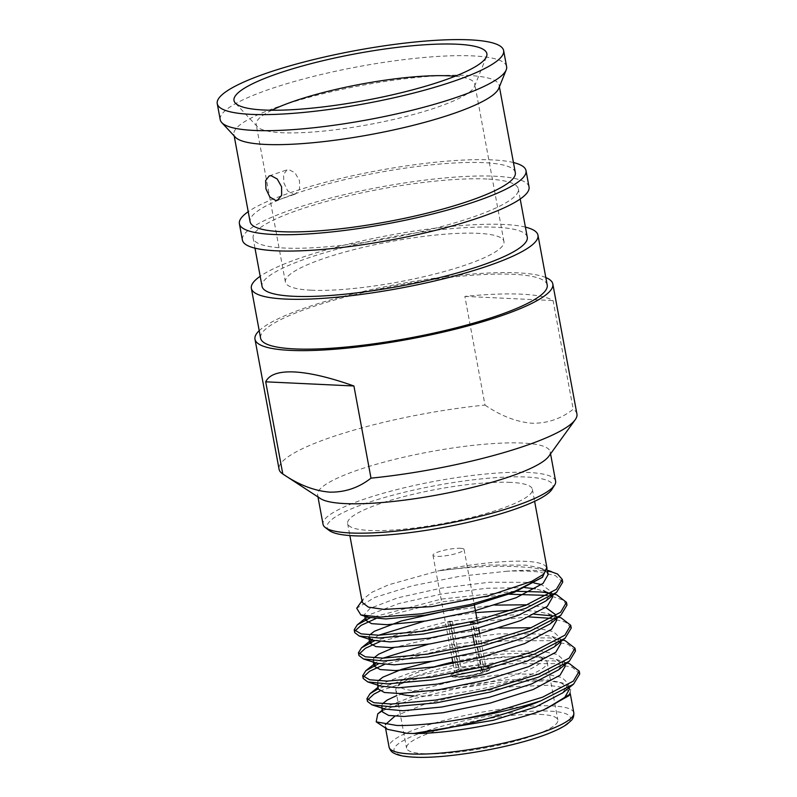 <?xml version="1.0" encoding="UTF-8"?>
<svg xmlns="http://www.w3.org/2000/svg" width="797" height="797" viewBox="0 0 797 797"><rect width="100%" height="100%" fill="white"/><g stroke="black" fill="none" stroke-linecap="round" stroke-linejoin="round"><path stroke-width="0.6" stroke-dasharray="3.98 2.99" d="M479.246 670.018A15.82 2.929 169.5 0 1 458.305 673.266A15.82 2.929 169.5 0 1 454.629 672.1A15.82 2.929 169.5 0 1 454.808 671.512A15.82 2.929 169.5 0 1 459.202 669.072L458.026 671.472A18.381 3.407 -10.5 0 0 452.776 674.362A18.381 3.407 -10.5 0 0 456.84 676.404A18.381 3.407 -10.5 0 0 481.338 672.578L479.246 670.018L474.604 644.992M459.202 669.072L450.474 621.989L447.755 621.859A20.094 3.716 -10.5 0 1 449.677 621.202L452.397 621.331L461.124 668.414A15.82 2.929 169.5 0 1 482.065 665.176A15.82 2.929 169.5 0 1 485.353 665.844A15.82 2.929 169.5 0 1 485.732 666.342A15.82 2.929 169.5 0 1 481.169 669.36L472.442 622.278A15.82 2.929 169.5 0 1 470.519 622.935L472.82 635.378M460.397 548.286A15.82 2.929 169.5 0 1 464.073 549.452A15.82 2.929 169.5 0 1 454.121 554.104A15.82 2.929 169.5 0 1 436.646 556.376A15.82 2.929 169.5 0 1 432.97 555.21A15.82 2.929 169.5 0 1 442.913 550.558A15.82 2.929 169.5 0 1 460.397 548.286M449.677 621.202L458.863 670.765A20.094 3.716 169.5 0 1 485.732 666.561A20.094 3.716 169.5 0 1 490.394 668.035A20.094 3.716 169.5 0 1 484.347 671.971L475.161 622.407A20.094 3.716 -10.5 0 1 473.239 623.065L482.424 672.628A20.094 3.716 169.5 0 1 455.555 676.842A20.094 3.716 169.5 0 1 450.893 675.358A20.094 3.716 169.5 0 1 456.94 671.423L447.755 621.859M485.811 666.969A20.094 3.716 169.5 0 1 490.474 668.454A20.094 3.716 169.5 0 1 477.841 674.372A20.094 3.716 169.5 0 1 455.635 677.251A20.094 3.716 169.5 0 1 450.963 675.776A20.094 3.716 169.5 0 1 463.605 669.859A20.094 3.716 169.5 0 1 485.811 666.969M413.703 695.93A76.94 14.246 -10.5 0 0 498.743 684.882A76.94 14.246 -10.5 0 0 547.14 662.217A76.94 14.246 -10.5 0 0 545.297 659.826A76.94 14.246 -10.5 0 0 529.268 656.559A76.94 14.246 -10.5 0 0 451.032 665.953A76.94 14.246 -10.5 0 0 396.697 687.373A76.94 14.246 -10.5 0 0 395.83 690.262A76.94 14.246 -10.5 0 0 399.347 693.529M486.489 655.951A72.666 13.459 169.5 0 1 525.293 653.52A72.666 13.459 169.5 0 1 540.426 656.608A72.666 13.459 169.5 0 1 502.658 678.636A72.666 13.459 169.5 0 1 416.154 690.7A72.666 13.459 169.5 0 1 400.084 682.621A72.666 13.459 169.5 0 1 434.156 666.89M539.987 714.381A76.94 14.246 169.5 0 1 557.86 720.04A76.94 14.246 169.5 0 1 509.462 742.704A76.94 14.246 169.5 0 1 424.422 753.753A76.94 14.246 169.5 0 1 406.55 748.084A76.94 14.246 169.5 0 1 454.948 725.429A76.94 14.246 169.5 0 1 539.987 714.381M387.491 729.325L385.24 726.406L385.379 724.612M394.814 716.224L424.243 704.389L466.464 693.719L511.355 686.785L548.157 685.251L563.838 687.502L569.985 692.165L568.919 695.691M569.516 663.692L553.945 660.833L508.885 660.972L454.29 667.896L409.877 677.769L378.266 688.767M579.748 673.943L572.316 667.288L554.463 663.612L509.403 663.762L454.808 670.676L411.461 680.259L379.96 690.999M367.626 699.955L367.467 701.42M562.732 582.159L555.3 575.504L537.457 571.828C529.268 571.031 519.275 570.821 507.47 571.18A106.868 19.795 169.5 0 1 537.208 570.513A106.868 19.795 169.5 0 1 557.551 574.019M514.922 591.244L441.528 599.055L370.187 617.834M509.283 594.213L442.046 601.845L375.776 618.621M354.864 631.114L354.705 632.579M534.707 614.258L492.685 615.692L445.782 621.999L374.441 640.788M529.218 616.918L446.3 624.788L380.03 641.575M359.118 654.058L358.959 655.533M565.272 640.738L549.701 637.879L504.631 638.028L450.036 644.952L378.695 663.732M575.494 651L568.062 644.345L550.209 640.668L505.149 640.818L450.554 647.732L384.284 664.519M363.372 677.002L363.213 678.476M554.323 594.144L548.884 592.988M566.986 605.112L562.602 599.912L552.042 596.276M551.743 596.216L547.15 595.419M558.577 617.097L553.128 615.942M571.24 628.056L565.432 622.108L551.404 618.372M382.351 710.785L413.015 698.879L459.281 688.01L509.393 681.325L550.179 680.937L563.529 683.348L570.851 687.911L570.074 694.087M362.286 602.492L363.342 598.965L372.06 592.201L388.677 584.779L438.619 570.821C474.952 566 506.703 565.043 533.87 567.962L547.569 570.443M507.47 571.18L459.799 576.291L412.069 585.865L374.849 597.421L356.717 608.221M546.852 567.364L545.686 566.049L547.021 568.251M510.558 482.374A93.946 17.395 -10.5 0 0 406.729 495.864A93.946 17.395 -10.5 0 0 347.631 523.529A93.946 17.395 -10.5 0 0 369.459 530.443A93.946 17.395 -10.5 0 0 473.288 516.954A93.946 17.395 -10.5 0 0 532.386 489.288A93.946 17.395 -10.5 0 0 510.558 482.374M547.041 572.136L539.28 567.663L525.89 565.143L486.449 565.023L438.619 570.821C468.875 564.037 505.916 560.331 525.193 561.337C535.584 561.736 542.408 563.31 545.686 566.049L547.111 568.779L541.462 578.114L542.538 577.247M293.445 194.378L295.318 194.109L299.513 189.268L299.523 180.74L295.089 172.899L288.853 169.592L287.05 169.841L283.523 174.443L283.871 182.872L287.687 190.901L293.445 194.378M271.807 110.225A111.142 20.583 -10.5 0 0 256.196 124.531A111.142 20.583 -10.5 0 0 257.391 126.753A111.142 20.583 -10.5 0 0 282.018 132.71A111.142 20.583 -10.5 0 0 398.809 118.245A111.142 20.583 -10.5 0 0 474.444 86.524A111.142 20.583 -10.5 0 0 474.763 84.024A111.142 20.583 -10.5 0 0 455.067 76.263M506.613 66.629A145.632 26.968 -10.5 0 0 472.78 55.9A145.632 26.968 -10.5 0 0 311.826 76.811A145.632 26.968 -10.5 0 0 220.231 119.699M498.753 88.387A134.872 24.976 -10.5 0 0 499.131 85.339A134.872 24.976 -10.5 0 0 467.809 75.416A134.872 24.976 -10.5 0 0 318.75 94.773A134.872 24.976 -10.5 0 0 233.91 134.494A134.872 24.976 -10.5 0 0 235.354 137.204M529.039 186.966A145.751 26.998 -10.5 0 0 495.176 176.227A145.751 26.998 -10.5 0 0 334.092 197.158A145.751 26.998 -10.5 0 0 242.418 240.086M513.437 162.538A145.751 26.998 -10.5 0 0 492.147 159.888A145.751 26.998 -10.5 0 0 248.226 211.693M527.275 237.187A134.872 24.976 -10.5 0 0 495.953 227.255A134.872 24.976 -10.5 0 0 346.884 246.622A134.872 24.976 -10.5 0 0 262.054 286.342M487.007 179.016A134.872 24.976 -10.5 0 0 337.948 198.383A134.872 24.976 -10.5 0 0 253.117 238.104A134.872 24.976 -10.5 0 0 284.449 248.036A134.872 24.976 -10.5 0 0 433.508 228.669A134.872 24.976 -10.5 0 0 518.339 188.949A134.872 24.976 -10.5 0 0 487.007 179.016M547.21 285.047A145.751 26.998 -10.5 0 0 513.358 274.317A145.751 26.998 -10.5 0 0 352.274 295.249A145.751 26.998 -10.5 0 0 260.599 338.177M525.412 227.125A145.751 26.998 -10.5 0 0 504.122 224.475A145.751 26.998 -10.5 0 0 260.191 276.28M555.619 481.169A118.275 21.908 -10.5 0 0 528.142 472.462A118.275 21.908 -10.5 0 0 397.424 489.448A118.275 21.908 -10.5 0 0 323.034 524.277M548.804 456.273A118.275 21.908 -10.5 0 0 550.169 451.779A118.275 21.908 -10.5 0 0 522.702 443.072A118.275 21.908 -10.5 0 0 391.975 460.048A118.275 21.908 -10.5 0 0 317.585 494.887A118.275 21.908 -10.5 0 0 320.474 498.593M551.982 489.308A114.858 21.27 -10.5 0 0 526.269 477.014A114.858 21.27 -10.5 0 0 390.54 495.814A114.858 21.27 -10.5 0 0 329.34 530.573M311.209 290.198A111.142 20.583 -10.5 0 0 434.036 274.248A111.142 20.583 -10.5 0 0 503.943 241.511A111.142 20.583 -10.5 0 0 478.13 233.332A111.142 20.583 -10.5 0 0 355.293 249.282A111.142 20.583 -10.5 0 0 285.386 282.018A111.142 20.583 -10.5 0 0 311.209 290.198M515.31 172.6A134.872 24.976 -10.5 0 0 483.978 162.668A134.872 24.976 -10.5 0 0 334.919 182.035A134.872 24.976 -10.5 0 0 250.089 221.755M545.825 277.545A151.46 28.054 -10.5 0 0 517.652 272.853A151.46 28.054 -10.5 0 0 369.848 289.939A151.46 28.054 -10.5 0 0 259.204 330.665M485.004 405.075C500.865 415.924 516.556 421.982 532.087 423.247C547.409 423.446 561.118 418.784 573.212 409.25L553.068 300.569A151.46 28.054 -10.5 0 0 521.597 294.183A151.46 28.054 -10.5 0 0 464.86 296.394L485.004 405.075A151.46 28.054 -10.5 0 0 279.07 469.214M576.928 414.012A151.46 28.054 -10.5 0 0 573.212 409.25M472.442 622.278L475.161 622.407M473.239 623.065L470.519 622.935M450.474 621.989A15.82 2.929 169.5 0 1 452.397 621.331M482.424 672.628L481.338 672.578M458.026 671.472L456.94 671.423M569.437 689.256L560.54 682.401L547.16 679.871L507.5 679.771L459.47 685.619L415.845 695.343L388.219 705.833L385.15 707.915L382.58 712.02M565.183 666.302L556.286 659.448L542.906 656.927L503.246 656.818L455.217 662.676L411.591 672.399L383.965 682.88L380.896 684.962L378.326 689.066M560.929 643.358L552.042 636.504L538.652 633.984L498.992 633.874L450.963 639.722L428.587 644.145M383.038 658.153L375.606 662.855M556.675 620.415L547.788 613.56L534.398 611.03L512.252 610.223M475.779 612.614L446.709 616.778L424.333 621.202M378.784 635.199L369.489 641.406M552.421 597.461L551.016 594.751M554.393 594.094L535.225 588.734M525.113 587.668L486.748 588.246L442.455 593.835L398.829 603.558L371.203 614.049L368.134 616.131L365.564 620.225M562.722 692.842L568.371 683.517L561.805 677.5L546.094 674.132L506.434 674.033L458.405 679.881L396.806 695.542M382.411 703.791L381.514 706.281L385.23 709.101M558.468 669.898L564.117 660.574L557.551 654.556L541.84 651.189L502.18 651.089L454.151 656.937L431.775 661.361M378.157 680.847L377.26 683.338L380.976 686.157M554.214 646.955L559.863 637.62L553.297 631.613L537.586 628.245L531.29 627.747M499.49 628.036L449.897 633.994L393.897 647.582M373.903 657.894L373.006 660.384L376.722 663.214M549.97 624.001L555.688 615.792M545.815 607.543L527.036 604.803M495.236 605.092L443.391 611.448M369.659 634.95L368.802 637.64M545.716 601.058L551.434 592.848M552.132 595.907L551.365 591.733L541.562 584.599M534.159 582.996L529.078 582.348L489.428 582.248L441.399 588.096L397.773 597.82L370.147 608.31L364.508 614.497L365.554 616.031M452.776 662.078A72.666 13.459 169.5 0 1 483.879 656.31M458.863 670.765L459.949 670.815L461.124 668.414M481.169 669.36L483.261 671.921L484.347 671.971M483.261 671.921A18.381 3.407 -10.5 0 0 488.272 667.776A18.381 3.407 -10.5 0 0 459.949 670.815M464.86 296.394L553.068 300.569M573.81 712.817A93.946 17.395 -10.5 0 0 551.992 705.893A93.946 17.395 -10.5 0 0 448.153 719.382A93.946 17.395 -10.5 0 0 389.066 747.058M414.858 757.011A89.672 16.607 169.5 0 1 425.209 731.367A89.672 16.607 169.5 0 1 549.541 711.123A89.672 16.607 169.5 0 1 539.2 736.767A89.672 16.607 169.5 0 1 414.858 757.011M464.073 549.452L474.115 603.618M477.224 620.385L478.618 627.936M479.684 633.665L485.732 666.342M540.426 656.608L545.297 659.826M547.14 662.217L557.86 720.04M385.24 726.406L385.539 728.03M363.332 598.955L361.968 600.868M454.808 671.512L452.776 674.362M347.631 523.529L349.863 535.564M277.495 200.186L295.318 194.109M474.444 86.524L486.519 56.577M254.98 248.166L253.117 238.104M317.973 496.959L317.585 494.887M503.943 241.511L474.763 84.024M234.179 135.938L233.91 134.494M499.4 86.783L499.131 85.339M285.386 282.018L256.196 124.531M550.558 453.852L550.169 451.779M520.202 199.011L518.339 188.949M257.391 126.753L235.384 103.122M269.217 175.908L287.05 169.831M532.386 489.288L534.618 501.323M569.985 692.165L570.283 693.779M569.148 687.691L568.371 683.517M381.833 708.015L381.514 706.281M564.894 664.748L564.117 660.574M377.589 685.071L377.26 683.338M560.64 641.794L559.863 637.62M373.335 662.128L373.006 660.384M556.386 618.851L555.609 614.676M369.081 639.174L368.762 637.441M364.767 615.902L364.508 614.497M547.489 570.861L547.111 568.789M560.54 682.401L563.529 683.348M385.15 707.915L382.251 710.237M556.286 659.448L567.155 662.935M380.896 684.962L377.997 687.293M552.042 636.504L562.901 639.981M547.788 613.56L558.647 617.037M368.134 616.131L365.235 618.452M539.28 567.663L547.589 570.323M395.83 690.262L406.55 748.084M400.084 682.621L396.697 687.373M432.97 555.21L451.989 657.844M453.055 663.572L454.629 672.1M485.353 665.844L488.272 667.776"/><path stroke-width="1.2" d="M472.82 635.378L474.604 644.992M569.148 687.691L569.437 689.256L564.306 698.162L545.945 708.902L570.074 694.087L568.928 695.701L543.783 709.798C510.389 722.67 448.273 733.967 413.623 733.489L407.058 733.32L387.491 729.325L376.204 721.863L377.778 713.833L382.351 710.785M385.379 724.612L394.814 716.224M378.266 688.767L370.067 693.659L366.949 698.64L373.913 702.715L391.317 704.04L435.68 700.075L489.557 689.325L538.433 674.172L569.108 658.163L574.976 648.21L565.272 640.738L562.901 639.981M379.96 690.999L373.843 694.197L367.626 699.955M366.949 698.64L367.467 701.42L371.99 704.857L391.835 706.829L436.198 702.864L490.075 692.115L538.583 677.101L569.317 661.191L575.494 651L574.976 648.21M548.884 592.988L541.193 591.992L514.922 591.244M370.187 617.834L357.305 624.818L354.197 629.799L361.151 633.874L378.555 635.209L422.918 631.234L476.805 620.494L525.671 605.341L556.346 589.322L562.224 579.379L557.551 574.019L547.569 570.443M547.15 595.419L509.283 594.213M375.776 618.621L361.091 625.356L354.864 631.114M354.197 629.799L354.705 632.579L359.228 636.026L379.073 637.989L423.436 634.023L477.313 623.274L525.821 608.27L556.555 592.36L562.732 582.159L562.224 579.379M553.128 615.942L534.707 614.258M374.441 640.788L361.559 647.772L358.441 652.743L365.405 656.818L382.809 658.153L427.172 654.178L481.059 643.438L529.925 628.285L560.6 612.265L566.468 602.323L556.764 594.851L554.323 594.144M551.404 618.372L529.218 616.918M380.03 641.575L365.345 648.31L359.118 654.058M358.441 652.743L358.959 655.533L363.482 658.97L383.327 660.932L427.69 656.967L481.567 646.218L530.075 631.214L560.809 615.304L566.986 605.112L566.468 602.323M378.695 663.732L365.813 670.715L362.695 675.687L369.659 679.771L387.063 681.096L431.426 677.131L485.303 666.382L534.179 651.229L564.854 635.219L570.722 625.266L561.018 617.795L558.577 617.097M384.284 664.519L369.589 671.253L363.372 677.002M362.695 675.687L363.213 678.476L367.736 681.913L387.581 683.886L431.944 679.911L485.821 669.171L534.329 654.158L565.063 638.248L571.24 628.056L570.722 625.266M540.974 700.772L573.571 684.145L562.722 692.842L535.704 706.979L493.403 720.279L413.623 733.489C443.949 730.46 502.17 717.131 540.974 700.772A106.868 19.795 -10.5 0 1 464.98 718.665C437.344 723.537 414.619 725.798 396.776 725.469L376.204 721.863M361.968 600.868L356.717 608.221L360.832 614.945L380.518 617.057L421.314 613.8L470.429 604.505L514.802 591.284L542.538 577.247L546.852 567.364M534.618 501.323L547.021 568.251L543.604 574.268L531.748 581.342L487.923 595.927L431.775 606.597L384.094 609.416L368.433 607.155L362.286 602.492L349.863 535.564M271.03 175.669L277.226 178.976L281.6 186.817L281.63 195.365L277.486 200.177L275.623 200.445L269.834 196.989L265.959 188.979L265.64 180.57L269.227 175.918L271.03 175.669M263.877 110.016A128.586 23.81 -10.5 0 0 399.008 93.269A128.586 23.81 -10.5 0 0 486.519 56.577A128.586 23.81 -10.5 0 0 457.01 44.214A128.586 23.81 -10.5 0 0 308.06 64.447A128.586 23.81 -10.5 0 0 235.384 103.122A128.586 23.81 -10.5 0 0 263.877 110.016M455.067 76.263A111.142 20.583 -10.5 0 0 448.94 75.835A111.142 20.583 -10.5 0 0 271.807 110.225M217.252 103.65L220.231 119.699A145.632 26.968 -10.5 0 0 221.785 122.628A145.632 26.968 -10.5 0 0 254.054 130.429A145.632 26.968 -10.5 0 0 407.088 111.47A145.632 26.968 -10.5 0 0 506.205 69.907A145.632 26.968 -10.5 0 0 506.613 66.629L503.634 50.57A145.632 26.968 -10.5 0 0 469.802 39.85A145.632 26.968 -10.5 0 0 308.857 60.761A145.632 26.968 -10.5 0 0 217.252 103.65A145.632 26.968 -10.5 0 0 251.085 114.369A145.632 26.968 -10.5 0 0 412.029 93.468A145.632 26.968 -10.5 0 0 503.634 50.57M221.785 122.628L235.354 137.204A134.872 24.976 -10.5 0 0 265.242 144.426A134.872 24.976 -10.5 0 0 406.968 126.872A134.872 24.976 -10.5 0 0 498.753 88.387L506.205 69.907M248.226 211.693A145.751 26.998 -10.5 0 0 239.389 223.738L242.418 240.086A145.751 26.998 -10.5 0 0 276.27 250.816A145.751 26.998 -10.5 0 0 437.364 229.895A145.751 26.998 -10.5 0 0 529.039 186.966L526.01 170.618A145.751 26.998 -10.5 0 0 513.437 162.538M239.389 223.738A145.751 26.998 -10.5 0 0 273.241 234.467A145.751 26.998 -10.5 0 0 434.325 213.546A145.751 26.998 -10.5 0 0 526.01 170.618M254.98 248.166L262.054 286.342A134.872 24.976 -10.5 0 0 293.386 296.275A134.872 24.976 -10.5 0 0 442.445 276.908A134.872 24.976 -10.5 0 0 527.275 237.187L520.202 199.011M260.191 276.28A145.751 26.998 -10.5 0 0 251.354 288.325L260.599 338.177A145.751 26.998 -10.5 0 0 294.452 348.907A145.751 26.998 -10.5 0 0 455.535 327.975A145.751 26.998 -10.5 0 0 547.21 285.047L537.975 235.205A145.751 26.998 -10.5 0 0 525.412 227.125M251.354 288.325A145.751 26.998 -10.5 0 0 285.216 299.054A145.751 26.998 -10.5 0 0 446.3 278.133A145.751 26.998 -10.5 0 0 537.975 235.205M317.973 496.959L323.034 524.277A118.275 21.908 -10.5 0 0 325.375 527.604A118.275 21.908 -10.5 0 0 350.511 532.984A118.275 21.908 -10.5 0 0 471.884 518.279A118.275 21.908 -10.5 0 0 554.632 485.114A118.275 21.908 -10.5 0 0 555.619 481.169L550.558 453.852M259.204 330.665A151.46 28.054 -10.5 0 0 254.98 339.213L279.07 469.214A151.46 28.054 -10.5 0 0 282.776 473.966L320.474 498.593A118.275 21.908 -10.5 0 0 345.061 503.594A118.275 21.908 -10.5 0 0 465.199 489.179A118.275 21.908 -10.5 0 0 548.804 456.273L575.175 419.77A151.46 28.054 -10.5 0 0 576.928 414.012L552.829 284.011A151.46 28.054 -10.5 0 0 545.825 277.545M325.375 527.604L329.34 530.573A114.858 21.27 -10.5 0 0 353.748 535.793A114.858 21.27 -10.5 0 0 471.635 521.517A114.858 21.27 -10.5 0 0 551.982 489.308L554.632 485.114M234.179 135.938L250.089 221.755A134.872 24.976 -10.5 0 0 281.411 231.688A134.872 24.976 -10.5 0 0 430.48 212.321A134.872 24.976 -10.5 0 0 515.31 172.6L499.4 86.783M370.994 478.15C358.899 487.684 345.201 492.347 329.878 492.147C314.347 490.882 298.656 484.825 282.796 473.976A151.46 28.054 -10.5 0 0 282.796 473.976L265.71 381.813C269.207 374.57 278.691 371.282 294.163 371.95C309.804 372.747 329.719 377.429 353.918 385.987L370.994 478.15A151.46 28.054 -10.5 0 0 575.175 419.77M254.98 339.213A151.46 28.054 -10.5 0 0 290.158 350.371A151.46 28.054 -10.5 0 0 457.568 328.623A151.46 28.054 -10.5 0 0 552.829 284.011M464.98 718.665L493.811 712.279L542.687 697.126L573.352 681.106L579.23 671.164L569.516 663.692L567.155 662.935M573.571 684.145L579.748 673.943L579.23 671.164M381.833 708.015L382.58 712.02L388.667 715.447L403.94 716.473L442.893 712.747L490.215 703.074L533.133 689.525L560.052 675.208L565.183 666.302L564.894 664.748M377.589 685.071L378.326 689.066L384.413 692.493L399.695 693.52L438.639 689.803L485.961 680.13L528.879 666.571L555.798 652.265L560.929 643.358L560.64 641.794M428.587 644.145L383.038 658.153M375.676 662.875L374.072 666.123L380.159 669.55L395.442 670.576L434.385 666.86L481.707 657.176L524.625 643.627L551.544 629.321L556.675 620.415L556.386 618.851M512.252 610.223L475.779 612.614M424.333 621.202L378.784 635.199M372.388 639.074L369.818 643.179L375.905 646.606L391.188 647.632L430.131 643.906L477.453 634.233L520.371 620.684L547.29 606.378L552.421 597.461L552.132 595.907M551.016 594.751L543.534 590.607M535.225 588.734L525.113 587.668M364.767 615.902L365.564 620.225L371.651 623.662L386.934 624.689L425.887 620.963L473.199 611.289L516.117 597.74L543.036 583.424L548.167 574.517L547.041 572.136M396.806 695.542L387.153 700.095L382.411 703.791M371.99 704.857L385.23 709.101L402.883 710.735L441.827 707.009L489.149 697.335L531.45 684.025L558.468 669.898M431.775 661.361L401.698 669.341L382.899 677.151L378.157 680.847M367.736 681.913L380.976 686.157L398.63 687.791L437.573 684.065L484.895 674.392L527.196 661.082L554.214 646.955L565.063 638.248M531.29 627.747L499.49 628.036M393.897 647.582L378.645 654.198L373.903 657.894M363.482 658.97L376.722 663.214L394.376 664.837L433.329 661.121L480.641 651.448L522.952 638.138L549.97 624.001L560.809 615.304M555.688 615.792L555.609 614.676L545.815 607.543M527.036 604.803L495.236 605.092M443.391 611.448L401.09 621.042L374.391 631.254L369.659 634.95M368.802 637.64L372.478 640.26L390.122 641.894L429.075 638.178L476.397 628.494L518.698 615.194L545.716 601.058L556.555 592.36M551.434 592.848L551.365 591.733M541.562 584.599L534.159 582.996M365.554 616.031L368.224 617.316L385.868 618.95L424.821 615.224L472.143 605.551L514.444 592.241L542.538 577.247M399.347 693.529A76.94 14.246 -10.5 0 0 413.703 695.93M434.156 666.89A72.666 13.459 169.5 0 1 452.776 662.078M483.879 656.31A72.666 13.459 169.5 0 1 486.489 655.951M353.918 385.987L265.71 381.813M389.066 747.058A93.946 17.395 -10.5 0 0 410.883 753.972A93.946 17.395 -10.5 0 0 514.723 740.483A93.946 17.395 -10.5 0 0 573.81 712.817C573.999 716.104 573.182 718.625 571.369 720.358L567.245 724.065C563.389 726.864 557.82 729.743 550.568 732.692C517.293 746.699 447.356 759.222 413.892 757.15C404.537 756.692 397.922 755.387 394.047 753.225C391.735 752.248 390.072 750.196 389.066 747.058L385.539 728.03M474.115 603.618L477.224 620.385M478.618 627.936L479.684 633.665M570.283 693.779L573.81 712.817M374.072 666.123L373.335 662.128M369.818 643.179L369.081 639.174M548.167 574.517L547.489 570.861M382.251 710.237L377.778 713.823M377.997 687.293L370.067 693.659M375.606 662.855L365.813 670.715M558.647 617.037L561.018 617.795M369.489 641.406L361.559 647.772M554.393 594.094L556.764 594.851M365.235 618.452L357.305 624.818M547.589 570.323L551.245 571.499M558.478 669.898L569.317 661.191M372.468 640.26L359.228 636.026M368.214 617.316L360.832 614.945M451.989 657.844L453.055 663.572"/></g></svg>
